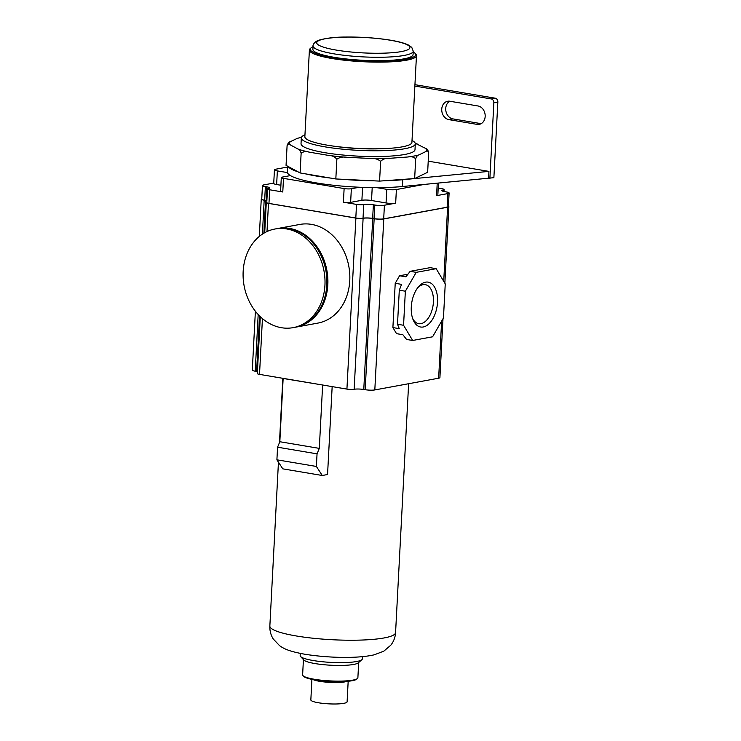 <?xml version="1.0" encoding="UTF-8"?>
<svg xmlns="http://www.w3.org/2000/svg" width="741" height="741" viewBox="0 0 741 741"><rect width="100%" height="100%" fill="white"/><g stroke="black" fill="none" stroke-linecap="round" stroke-linejoin="round"><path stroke-width="1.11" d="M415.219 143.263L425.612 148.404C426.89 148.58 427.918 149.951 428.687 152.516C427.974 150.821 427.029 150.497 425.853 151.553L418.776 154.98C417.646 155.036 416.618 156.305 415.692 158.787C413.58 156.86 410.968 156.258 407.837 156.99L388.719 158.379C385.626 158.111 382.93 159.102 380.615 161.343C377.956 159.12 374.687 158.157 370.787 158.472L346.936 157.305C343.074 156.62 339.711 157.249 336.859 159.204C334.71 156.731 332.042 155.48 328.856 155.453L309.386 152.174C306.246 151.145 303.495 151.479 301.133 153.192C300.355 150.618 299.336 149.247 298.067 149.08L290.407 144.94C289.185 143.763 288.073 143.986 287.091 145.597C288.017 143.106 289.046 141.837 290.166 141.781L297.252 138.363L301.476 137.298M287.091 145.597L286.054 165.354L300.105 172.949L335.83 178.961L342.305 179.276A69.172 11.448 3 0 0 373.103 180.785L379.587 181.1L414.654 178.544L427.65 172.273L428.678 152.192M301.133 153.192L300.105 172.949M336.859 159.204L335.83 178.961M412.015 140.447A57.066 9.448 -177 0 1 415.303 143.865L414.997 149.654A57.066 9.448 -177 0 1 383.986 156.416A57.066 9.448 -177 0 1 325.104 152.72A57.066 9.448 -177 0 1 301.022 143.68L301.328 137.891A57.066 9.448 -177 0 1 304.949 134.843M415.303 143.865A57.066 9.448 -177 0 1 384.292 150.627A57.066 9.448 -177 0 1 325.401 146.922A57.066 9.448 -177 0 1 301.328 137.891M381.069 148.728A46.312 7.669 -177 0 1 334.867 146.301M413.2 51.907A52.741 8.735 -177 0 1 414.979 53.241L415.784 54.112A53.611 8.873 -177 0 1 416.461 55.64L411.922 142.328A53.611 8.873 -177 0 1 382.782 148.672A53.611 8.873 -177 0 1 327.466 145.199A53.611 8.873 -177 0 1 304.857 136.714L309.395 50.027A53.611 8.873 -177 0 1 310.238 48.582L311.127 47.794A52.741 8.735 -177 0 1 313.035 46.655M416.461 55.64A53.611 8.873 -177 0 1 387.33 61.985A53.611 8.873 -177 0 1 332.014 58.511A53.611 8.873 -177 0 1 309.395 50.027M414.979 53.241A52.741 8.735 -177 0 1 390.84 60.818A52.741 8.735 -177 0 1 332.561 57.566A52.741 8.735 -177 0 1 311.127 47.794M413.237 51.194L413.052 54.602A50.147 8.299 -177 0 1 385.802 60.54A50.147 8.299 -177 0 1 334.052 57.289A50.147 8.299 -177 0 1 312.897 49.351L313.072 45.951A50.147 8.299 -177 0 0 334.228 53.889A50.147 8.299 -177 0 0 385.978 57.14A50.147 8.299 -177 0 0 413.237 51.194L411.764 47.378L408.837 45.238C404.966 43.256 398.899 41.589 390.655 40.218C376.474 37.93 361.441 36.874 345.538 37.05C334.849 37.031 325.799 38.134 318.398 40.347C313.276 42.311 312.73 46.072 313.072 45.951M380.615 161.343L379.587 181.1M415.692 158.787L414.654 178.544M428.233 161.167L488.94 171.384L488.578 178.201L493.877 177.692L497.841 102.073A3.455 2.797 -100.4 0 0 495.201 98.192L414.941 84.678M384.774 180.721A69.172 11.448 3 0 0 402.761 179.72L488.94 171.384M287.684 167.021L275.708 169.217A6.919 1.149 3 0 0 274.439 169.809A6.919 1.149 3 0 0 277.356 170.902L287.48 172.607A69.172 11.448 3 0 0 290.416 175.598A69.172 11.448 3 0 0 359.505 187.232A69.172 11.448 3 0 0 376.641 187.621A69.172 11.448 3 0 0 402.4 186.528L488.578 178.201M273.744 183.073L263.722 184.917A6.919 1.149 3 0 0 262.453 185.5A6.919 1.149 3 0 0 265.371 186.593L266.779 186.834L266.065 200.459L264.657 200.218A6.919 1.149 3 0 1 261.74 199.125L262.453 185.5M261.758 198.718A6.919 1.149 3 0 0 261.258 199.116A6.919 1.149 3 0 0 264.176 200.209L265.584 200.45L263.87 233.202M266.871 200.709A6.919 1.149 3 0 0 265.584 200.45M266.788 202.237A5.187 0.861 3 0 0 266.288 202.571A5.187 0.861 3 0 0 268.474 203.386L355.893 218.113A5.187 0.861 3 0 0 363.109 218.271L354.152 389.257A6.919 1.149 3 0 1 363.775 389.479L365.193 389.71A6.919 1.149 3 0 0 374.816 389.933L438.644 378.206A6.919 1.149 3 0 0 439.913 377.623L442.998 318.75M444.859 283.229L448.87 206.628A6.919 1.149 3 0 1 447.601 207.221L383.782 218.947A6.919 1.149 3 0 1 374.149 218.725L372.742 218.493A6.919 1.149 3 0 0 363.109 218.271M437.227 183.166L436.569 195.652L447.842 193.586L447.129 207.211A6.919 1.149 3 0 0 448.388 206.619L449.111 192.993A6.919 1.149 3 0 0 446.184 191.9L444.776 191.66A6.919 1.149 3 0 1 441.858 190.567A6.919 1.149 3 0 1 443.127 189.983A5.187 0.861 3 0 0 444.081 189.539A5.187 0.861 3 0 0 441.886 188.714L438.2 188.094M447.129 207.211L383.699 218.864A6.919 1.149 3 0 1 374.066 218.641L372.658 218.4A6.919 1.149 3 0 0 363.025 218.187A5.187 0.861 3 0 1 355.81 218.03L268.955 203.404A5.187 0.861 3 0 1 266.769 202.58L267.482 188.955A5.187 0.861 3 0 0 269.668 189.779L282.784 191.984A5.187 0.861 3 0 1 280.598 191.159L281.311 177.534A5.187 0.861 3 0 0 283.497 178.359L344.12 188.566A5.187 0.861 3 0 0 351.345 188.733L359.505 187.232M266.871 200.607A6.919 1.149 3 0 0 266.065 200.459M280.904 185.241L276.643 184.528A6.919 1.149 3 0 1 273.725 183.425L274.439 169.809M267.482 188.955A5.187 0.861 3 0 1 268.437 188.51A6.919 1.149 3 0 0 269.705 187.927A6.919 1.149 3 0 0 266.779 186.834M290.416 175.598L282.256 177.099A5.187 0.861 3 0 0 281.311 177.534M287.721 166.253L287.415 172.005A69.172 11.448 3 0 0 287.48 172.607M305.394 173.839A69.172 11.448 3 0 0 330.532 178.072M288.129 166.475A69.172 11.448 3 0 0 298.021 171.819M342.305 179.276L373.103 180.785M376.641 187.621L386.765 189.326A6.919 1.149 3 0 0 396.389 189.539L424.287 184.416M363.738 204.562A6.919 1.149 3 0 1 373.371 204.785L374.779 205.016A6.919 1.149 3 0 0 384.412 205.238L395.675 203.164A6.919 1.149 3 0 1 386.052 202.951L371.528 200.505A6.919 1.149 3 0 0 361.895 200.283L350.632 202.358A5.187 0.861 3 0 1 343.407 202.191L356.523 204.405A5.187 0.861 3 0 0 363.738 204.562L363.025 218.187M436.569 195.652A6.919 1.149 3 0 0 437.838 195.068L438.468 183.046M447.842 193.586A6.919 1.149 3 0 0 449.111 192.993M478.038 105.982L449.843 101.239A9.337 7.567 -100.4 0 0 447.675 101.248A9.337 7.567 -100.4 0 0 441.756 110.474A9.337 7.567 -100.4 0 0 448.879 119.625L477.074 124.377A9.337 7.567 -100.4 0 0 479.242 124.368A9.337 7.567 -100.4 0 0 485.16 115.133A9.337 7.567 -100.4 0 0 478.038 105.982M489.884 178.424L493.849 102.804A3.455 2.797 -100.4 0 0 491.209 98.924L414.867 86.067M449.731 101.221A9.337 7.567 -100.4 0 0 445.897 111.002A9.337 7.567 -100.4 0 0 452.862 118.893L481.066 123.645A9.337 7.567 -100.4 0 0 481.178 123.664M260.304 316.676L257.322 373.557A5.187 0.861 3 0 0 259.517 374.381L346.927 389.099A5.187 0.861 3 0 0 354.152 389.257M257.433 371.584A6.919 1.149 3 0 0 256.627 371.436L255.219 371.195A6.919 1.149 3 0 1 252.301 370.102L255.386 311.229M277.875 228.469L299.818 224.44A50.147 40.625 79.6 0 1 349.771 280.644A50.147 40.625 79.6 0 1 317.945 323.085L296.002 327.114A50.147 40.625 79.6 0 0 327.828 284.683A50.147 40.625 79.6 0 0 277.875 228.469L277.375 228.571M322.956 385.061L283.145 378.475L279.829 441.729L277.569 447.203L276.902 459.809L282.793 468.849L322.27 475.49L327.559 474.518L332.163 386.607M322.622 385.125L319.306 448.379L279.829 441.729M319.306 448.379L317.046 453.853L316.379 466.45L322.27 475.49M316.379 466.45L276.902 459.809M317.046 453.853L277.569 447.203M362.451 656.656L362.34 658.879A31.131 5.15 -177 0 1 361.849 659.722A31.131 5.15 -177 0 1 313.304 660.546A31.131 5.15 -177 0 1 300.568 656.507A31.131 5.15 -177 0 1 300.17 655.618L300.29 653.395M361.849 659.722L358.274 662.852A27.667 4.585 -177 0 1 315.12 663.584A27.667 4.585 -177 0 1 303.801 659.999L300.568 656.507M358.681 662.491L357.884 677.774A27.667 4.585 -177 0 1 357.449 678.524A27.667 4.585 -177 0 1 314.295 679.256A27.667 4.585 -177 0 1 302.976 675.662A27.667 4.585 -177 0 1 302.624 674.875L303.421 659.592M357.449 678.524L356.736 679.145A26.972 4.465 -177 0 1 314.656 679.868A26.972 4.465 -177 0 1 303.625 676.366L302.976 675.662M346.936 681.368A18.155 3.01 -177 0 1 319.621 681.312A18.155 3.01 -177 0 1 313.137 679.599M348.177 681.257L347.103 701.801A18.155 3.01 -177 0 1 337.229 703.95A18.155 3.01 -177 0 1 318.5 702.774A18.155 3.01 -177 0 1 310.84 699.902L311.915 679.358M274.985 229.006L276.884 228.654A50.147 40.625 79.6 0 1 326.827 284.859A50.147 40.625 79.6 0 1 295.001 327.3L293.112 327.652A50.147 40.625 79.6 0 1 281.46 327.717A50.147 40.625 79.6 0 1 243.159 271.438A50.147 40.625 79.6 0 1 274.985 229.006A50.147 40.625 79.6 0 1 286.637 228.932A50.147 40.625 79.6 0 1 324.938 285.211A50.147 40.625 79.6 0 1 293.112 327.652M412.654 340.471L432.596 336.803L443.461 317.945L445.248 283.886L436.171 268.687L416.22 272.345L405.355 291.213L403.567 325.271L412.654 340.471L406.587 339.452L402.872 334.719L396.537 333.654L392.897 327.578L395.222 283.294L399.566 275.754L407.921 274.216M416.22 272.345L410.162 271.326L405.911 276.819L399.566 275.754M436.171 268.687L430.104 267.658L410.162 271.326M403.567 325.271L397.509 324.252L399.242 328.643L392.897 327.578M395.222 283.294L401.566 284.368L399.297 290.185L397.509 324.252M405.355 291.213L399.297 290.185M437.533 302.171A22.749 12.801 99.6 0 0 431.864 283.859A22.749 12.801 99.6 0 0 418.591 286.684A22.749 12.801 99.6 0 0 411.283 306.987A22.749 12.801 99.6 0 0 413.052 319.575A22.749 12.801 99.6 0 0 427.298 325.179A22.749 12.801 99.6 0 0 437.533 302.171M412.598 318.315A19.794 11.134 99.6 0 0 418.711 323.687A19.794 11.134 99.6 0 0 433.411 302.078A19.794 11.134 99.6 0 0 425.278 284.655A19.794 11.134 99.6 0 0 417.748 287.73M418.776 154.98A68.478 11.337 -177 0 1 407.837 156.99M425.612 148.404A68.478 11.337 -177 0 1 425.853 151.553M415.256 143.374A68.478 11.337 -177 0 1 417.961 144.263M297.252 138.363A68.478 11.337 -177 0 1 301.43 137.409M290.407 144.94A68.478 11.337 -177 0 1 290.166 141.781M309.386 152.174A68.478 11.337 -177 0 1 298.067 149.08M346.936 157.305A68.478 11.337 -177 0 1 328.856 155.453M388.719 158.379A68.478 11.337 -177 0 1 370.787 158.472M390.257 40.218A46.692 7.734 -177 0 1 401.4 51.574A46.692 7.734 -177 0 1 336.405 50.11A46.692 7.734 -177 0 1 325.262 38.754A46.692 7.734 -177 0 1 390.257 40.218M402.4 186.528L402.761 179.72M265.371 186.593L264.657 200.218M277.356 170.902L276.643 184.528M384.412 205.238L383.699 218.864M396.389 189.539L395.675 203.164M372.204 187.593L371.528 200.505M362.581 187.353L361.895 200.283M386.765 189.326L386.052 202.951M351.345 188.733L350.632 202.358M344.12 188.566L343.407 202.191M269.668 189.779L268.955 203.404M356.523 204.405L355.81 218.03M283.497 178.359L282.784 191.984M373.371 204.785L372.658 218.4M374.779 205.016L374.066 218.641M443.127 189.983L443.062 191.28M477.074 124.377L481.066 123.645M448.879 119.625L452.862 118.893M493.849 102.804L497.841 102.073M491.209 98.924L495.201 98.192M355.893 218.113L346.927 389.099M268.474 203.386L267.001 231.544M262.434 318.593L259.517 374.381M259.535 315.925L256.627 371.436M264.176 200.209L262.397 234.128M258.183 314.527L255.219 371.195M408.624 383.718L395.574 632.61A62.948 10.42 -177 0 1 361.367 640.067A62.948 10.42 -177 0 1 296.419 635.991A62.948 10.42 -177 0 1 269.854 626.025L278.449 462.171M372.742 218.493L363.775 389.479M374.149 218.725L365.193 389.71M383.782 218.947L374.816 389.933M447.601 207.221L443.72 281.33M441.636 321.112L438.644 378.206M443.979 191.511L444.081 189.539M264.704 232.72L266.288 202.571M259.304 236.425L261.258 199.116M279.468 442.59L282.84 378.308M395.574 632.61C395.259 637.362 393.675 641.549 390.831 645.161L383.847 651.144L374.242 654.812C356.616 658.869 327.003 657.795 304.94 654.257C291.546 651.811 285.026 649.616 279.589 645.68L273.262 638.992C270.817 635.102 269.678 630.786 269.854 626.025M295.502 327.207L296.002 327.114"/></g></svg>
